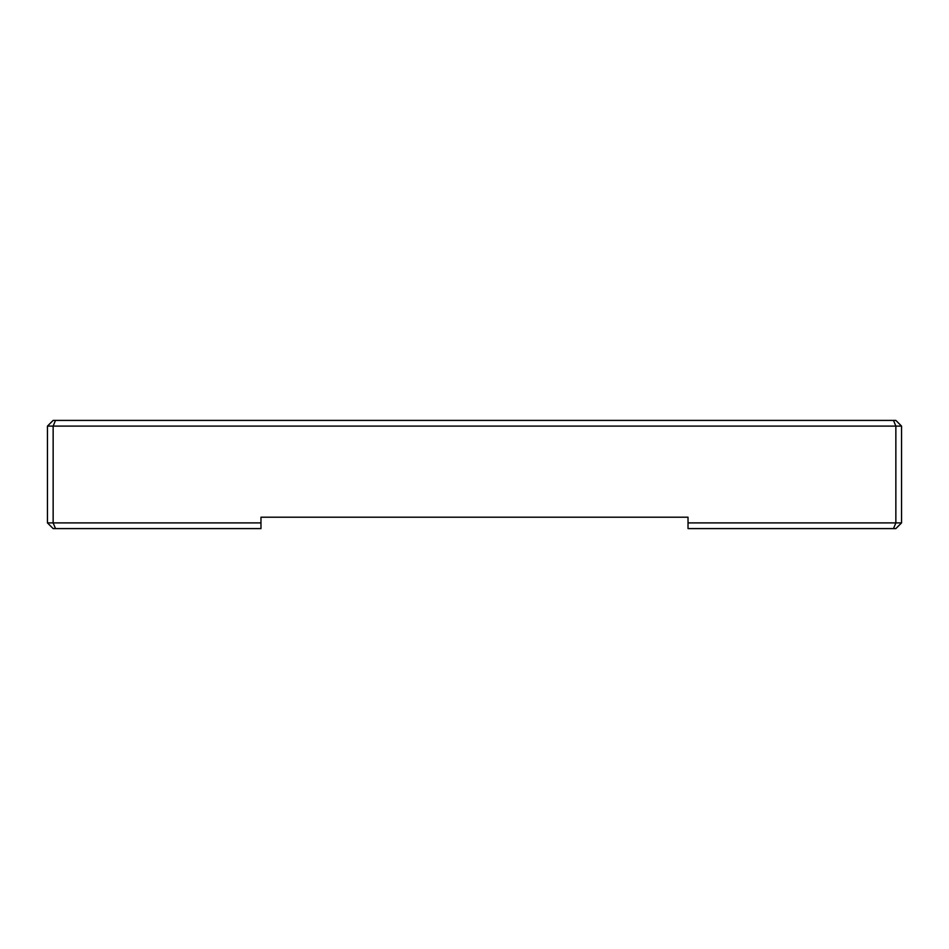 <?xml version="1.0" encoding="UTF-8"?>
<svg xmlns="http://www.w3.org/2000/svg" width="949" height="949" viewBox="0 0 949 949"><rect width="100%" height="100%" fill="white"/><g stroke="black" fill="none" stroke-linecap="round" stroke-linejoin="round"><path stroke-width="1.42" d="M260.975 522.899L260.975 528.593L53.144 528.593L47.45 522.899L47.45 426.101L53.144 420.407L893.495 420.407L895.856 426.101L901.55 426.101L901.55 522.899L895.856 528.593L688.025 528.593L688.025 522.899L895.856 522.899L895.856 426.101L53.144 426.101L53.144 522.899L260.975 522.899L260.975 517.205L688.025 517.205L688.025 522.899M893.495 528.593L895.856 522.899L901.55 522.899M893.495 420.407L895.856 420.407L901.55 426.101M47.45 522.899L53.144 522.899L55.505 528.593M55.505 420.407L53.144 426.101L47.45 426.101"/></g></svg>
